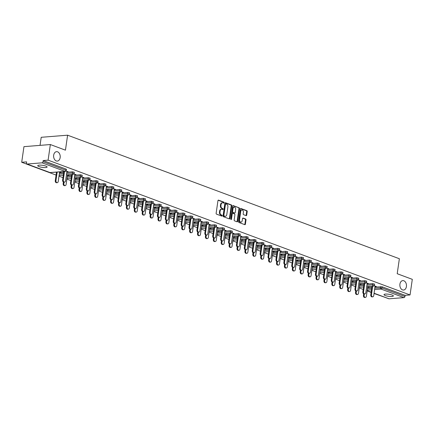 <?xml version="1.0" encoding="UTF-8"?>
<svg xmlns="http://www.w3.org/2000/svg" width="434" height="434" viewBox="0 0 434 434"><rect width="100%" height="100%" fill="white"/><g stroke="black" fill="none" stroke-linecap="round" stroke-linejoin="round"><path stroke-width="0.65" d="M60.158 157.591A4.731 3.298 -94.6 0 1 57.293 161.095A4.731 3.298 -94.6 0 1 53.675 155.177A4.731 3.298 -94.6 0 1 56.539 151.667A4.731 3.298 -94.6 0 1 60.158 157.591M406.408 286.527A4.731 3.298 -94.6 0 1 403.539 290.037A4.731 3.298 -94.6 0 1 399.926 284.113A4.731 3.298 -94.6 0 1 402.79 280.608A4.731 3.298 -94.6 0 1 406.408 286.527M224.112 202.732A0.51 0.353 85.4 0 0 223.835 202.114L218.552 200.145A0.727 0.505 85.4 0 0 217.955 200.66L216.137 213.262A0.727 0.505 85.4 0 0 216.539 214.146L221.817 216.11A0.51 0.353 85.4 0 0 221.958 215.134L221.275 214.879A2.322 1.617 85.4 0 1 220.011 212.047L220.157 210.995A2.322 1.617 85.4 0 1 221.568 209.275A2.322 1.617 85.4 0 1 222.072 209.345L222.756 209.6A0.51 0.353 85.4 0 0 222.897 208.624L222.213 208.369A2.322 1.617 85.4 0 1 220.944 205.537L221.096 204.485A2.322 1.617 85.4 0 1 222.506 202.765A2.322 1.617 85.4 0 1 223.011 202.835L223.694 203.09A0.51 0.353 85.4 0 0 224.112 202.732M223.494 203.014A0.51 0.353 85.4 0 0 223.309 202.152L218.156 200.237M221.617 216.034A0.51 0.353 85.4 0 0 221.432 215.172L220.749 214.917L221.275 214.879M222.555 209.524A0.51 0.353 85.4 0 0 222.371 208.662L221.687 208.407L222.213 208.369M392.059 295.022A4.731 1.047 -171.8 0 0 387.003 294.073A4.731 1.047 -171.8 0 0 383.998 294.615A4.731 1.047 -171.8 0 0 385.3 295.559A4.731 1.047 -171.8 0 0 390.356 296.509A4.731 1.047 -171.8 0 0 393.361 295.966A4.731 1.047 -171.8 0 0 392.059 295.022M45.814 166.081A4.731 1.047 -171.8 0 0 40.753 165.132A4.731 1.047 -171.8 0 0 37.753 165.674A4.731 1.047 -171.8 0 0 39.055 166.618A4.731 1.047 -171.8 0 0 44.111 167.567A4.731 1.047 -171.8 0 0 47.111 167.025A4.731 1.047 -171.8 0 0 45.814 166.081M246.105 215.606A0.727 0.505 85.4 0 0 246.707 215.09L247.212 211.553A0.727 0.505 85.4 0 0 246.816 210.669L240.951 208.488A0.727 0.505 85.4 0 0 240.355 208.998L238.537 221.6A0.727 0.505 85.4 0 0 238.933 222.485L244.803 224.671A0.727 0.505 85.4 0 0 245.4 224.156L246.013 219.886A0.727 0.505 85.4 0 0 245.617 219.002L243.105 218.063A0.727 0.505 85.4 0 0 242.508 218.579L242.205 220.7A1.942 1.351 85.4 0 1 241.027 222.137A1.942 1.351 85.4 0 1 239.546 219.707L240.74 211.412A1.942 1.351 85.4 0 1 241.917 209.975A1.942 1.351 85.4 0 1 243.398 212.405L243.197 213.783A0.727 0.505 85.4 0 0 243.593 214.673L246.105 215.606M27.109 164.025L50.056 172.569L64.997 171.376L42.055 162.831L27.109 164.025A1.107 0.754 -69.6 0 1 26.875 163.992A1.107 0.754 -69.6 0 1 26.474 163.016L26.637 161.877L21.7 162.267L23.951 146.654L50.349 144.544L65.447 150.164L67.601 135.191L399.367 258.735L397.208 273.713L412.3 279.333L410.049 294.952L48.098 160.162L43.161 160.558L42.999 161.698L65.946 170.242L66.109 169.103L43.161 160.558M50.349 144.544L48.098 160.162M231.751 205.797A0.727 0.505 85.4 0 0 231.355 204.913L225.49 202.727A0.727 0.505 85.4 0 0 224.893 203.242L223.076 215.844A0.727 0.505 85.4 0 0 223.472 216.729L229.336 218.91A0.727 0.505 85.4 0 0 229.939 218.4L231.751 205.797L231.224 205.841A0.727 0.505 85.4 0 0 230.828 204.957L225.089 202.819M233.221 205.607L239.085 207.794A0.727 0.505 85.4 0 1 239.481 208.678L237.669 221.275A0.727 0.505 85.4 0 1 237.067 221.79L234.561 220.857A0.727 0.505 85.4 0 1 234.165 219.973L234.897 214.863A0.727 0.505 85.4 0 0 234.501 213.978L232.836 213.354A0.727 0.505 85.4 0 0 232.239 213.87L231.474 219.192A0.51 0.353 85.4 0 1 230.774 218.931L232.624 206.123A0.727 0.505 85.4 0 1 233.221 205.607L232.906 205.629M67.601 135.191L41.203 137.296L40.042 145.368M42.055 162.831A1.107 0.754 -69.6 0 0 42.999 161.698M410.049 294.952L405.112 295.342L404.949 296.482A1.107 0.754 110.4 0 1 404 297.615L389.059 298.809A1.107 0.754 110.4 0 1 388.826 298.776L374.07 293.281M384.106 297.019L374.043 293.476M371.119 292.391L367.159 290.916M363.215 289.445L359.254 287.97M355.316 286.505L351.356 285.029M347.412 283.565L343.451 282.089M339.513 280.619L335.553 279.143M331.609 277.679L327.648 276.203M323.71 274.733L319.749 273.263M315.806 271.793L311.845 270.317M307.907 268.852L303.946 267.377M300.002 265.906L296.042 264.431M292.104 262.966L288.143 261.49M284.199 260.026L280.239 258.55M276.301 257.08L272.34 255.604M268.396 254.14L264.436 252.664M260.498 251.194L256.537 249.718M252.599 248.253L248.633 246.778M244.695 245.313L240.734 243.837M236.796 242.367L232.83 240.892M228.892 239.427L224.931 237.951M220.993 236.481L217.027 235.006M213.089 233.541L209.128 232.065M205.19 230.6L201.224 229.125M197.286 227.655L193.325 226.179M189.387 224.714L185.421 223.239M181.483 221.774L177.522 220.298M173.584 218.828L169.618 217.353M165.679 215.888L161.719 214.412M157.781 212.942L153.815 211.466M149.876 210.002L145.916 208.526M141.978 207.061L138.012 205.586M134.073 204.116L130.113 202.64M126.175 201.175L122.209 199.7M118.27 198.229L114.31 196.754M110.372 195.289L106.406 193.814M102.467 192.349L98.507 190.873M94.569 189.403L90.603 187.927M86.664 186.463L82.704 184.987M78.766 183.522L74.8 182.047M70.861 180.577L66.901 179.101M62.963 177.636L58.997 176.161M56.073 175.07L21.7 162.267M59.566 172.227L60.163 172.45L60.207 172.157M60.163 172.45L60.847 172.396L59.61 171.935M66.907 171.62L67.552 171.859L67.596 171.566M67.552 171.859L68.241 171.804L66.028 170.98M372.714 283.635L374.569 284.08L374.406 285.219L372.551 284.78L372.714 283.635L367.072 284.086M359.732 284.671L363.952 284.335M367.631 287.617L371.857 287.281M374.971 287.031L382.17 286.798L382.001 287.937L404.949 296.482M405.112 295.342L382.17 286.798M66.109 169.103L66.413 169.325L66.25 170.464L65.946 170.242A1.107 0.754 -69.6 0 1 64.997 171.376A1.107 0.77 85.4 0 0 65.241 171.408A1.107 1.107 0 0 0 66.25 170.464M359.824 284.042L361.104 284.21L359.862 283.744M367.164 283.435L368.499 283.619L366.285 282.794M356.911 277.749L358.766 278.194L358.603 279.333L356.748 278.894L356.911 277.749L351.269 278.205M343.929 278.791L348.149 278.449M344.021 278.156L345.301 278.324L344.059 277.863M351.361 277.548L352.696 277.733L350.482 276.908M341.108 271.868L342.963 272.308L342.8 273.447L340.945 273.008L341.108 271.868L335.466 272.319M328.126 272.905L332.346 272.568M328.218 272.27L329.498 272.438L328.256 271.977M335.558 271.662L336.892 271.847L334.679 271.028M325.305 265.982L327.16 266.422L326.997 267.566L325.142 267.122L325.305 265.982L319.663 266.433M312.323 267.018L316.543 266.682M312.415 266.384L313.695 266.552L312.453 266.091M319.755 265.776L321.089 265.966L318.876 265.141M309.502 260.096L311.357 260.536L311.194 261.68L309.339 261.235L309.502 260.096L303.86 260.546M296.52 261.132L300.74 260.796M296.612 260.503L297.892 260.671L296.65 260.205M303.952 259.89L305.286 260.08L303.073 259.255M293.699 254.21L295.554 254.655L295.391 255.794L293.536 255.355L293.699 254.21L288.057 254.66M280.717 255.246L284.937 254.91M280.809 254.617L282.089 254.785L280.847 254.324M288.149 254.009L289.483 254.194L287.27 253.369M277.896 248.329L279.751 248.769L279.588 249.908L277.733 249.469L277.896 248.329L272.254 248.78M264.914 249.366L269.134 249.029M265.006 248.731L266.286 248.899L265.044 248.438M272.346 248.123L273.68 248.308L271.467 247.483M262.093 242.443L263.948 242.883L263.785 244.022L261.93 243.582L262.093 242.443L256.451 242.894M249.111 243.479L253.331 243.143M249.203 242.845L250.483 243.013L249.241 242.552M256.543 242.237L257.877 242.422L255.664 241.602M246.29 236.557L248.145 236.997L247.982 238.141L246.127 237.696L246.29 236.557L240.648 237.007M233.308 237.593L237.528 237.257M233.4 236.964L234.68 237.127L233.438 236.666M240.74 236.351L242.074 236.541L239.861 235.716M230.487 230.671L232.342 231.116L232.179 232.255L230.324 231.816L230.487 230.671L224.845 231.121M217.505 231.707L221.725 231.371M217.597 231.078L218.877 231.246L217.635 230.779M224.937 230.47L226.271 230.655L224.058 229.83M214.684 224.79L216.544 225.23L216.376 226.369L214.521 225.93L214.684 224.79L209.042 225.241M201.702 225.826L205.922 225.485M201.794 225.192L203.074 225.36L201.832 224.899M209.134 224.584L210.468 224.769L208.255 223.944M198.881 218.904L200.741 219.344L200.573 220.483L198.718 220.043L198.881 218.904L193.238 219.354M185.898 219.94L190.119 219.604M185.991 219.306L187.271 219.474L186.029 219.013M193.331 218.698L194.665 218.882L192.452 218.063M183.077 213.018L184.938 213.457L184.77 214.602L182.915 214.157L183.077 213.018L177.435 213.468M170.095 214.054L174.316 213.718M170.188 213.419L171.468 213.588L170.226 213.127M177.528 212.812L178.862 213.002L176.649 212.177M167.274 207.132L169.135 207.577L168.967 208.716L167.112 208.277L167.274 207.132L161.632 207.582M154.292 208.168L158.513 207.832M154.385 207.539L155.665 207.707L154.423 207.24M161.725 206.931L163.059 207.116L160.846 206.291M151.471 201.246L153.332 201.691L153.164 202.83L151.309 202.39L151.471 201.246L145.829 201.702M138.489 202.282L142.71 201.946M138.582 201.653L139.862 201.821L138.62 201.36M145.922 201.045L147.256 201.23L145.043 200.405M135.668 195.365L137.529 195.805L137.361 196.944L135.506 196.504L135.668 195.365L130.026 195.815M122.686 196.401L126.907 196.065M122.779 195.767L124.059 195.935L122.817 195.474M130.119 195.159L131.453 195.343L129.24 194.524M119.865 189.479L121.726 189.918L121.558 191.063L119.703 190.618L119.865 189.479L114.223 189.929M106.883 190.515L111.104 190.179M106.976 189.88L108.256 190.049L107.014 189.587M114.316 189.273L115.65 189.463L113.437 188.638M104.062 183.593L105.923 184.032L105.755 185.177L103.9 184.732L104.062 183.593L98.42 184.043M91.08 184.629L95.301 184.293M91.173 184L92.453 184.168L91.216 183.701M98.513 183.387L99.847 183.577L97.634 182.752M88.259 177.707L90.12 178.152L89.952 179.291L88.097 178.851L88.259 177.707L82.617 178.157M75.277 178.743L79.498 178.407M75.37 178.114L76.65 178.282L75.413 177.821M82.71 177.506L84.044 177.69L81.831 176.866M72.456 171.826L74.317 172.265L74.149 173.405L72.294 172.965L72.456 171.826L66.814 172.276M59.474 172.862L63.695 172.52M74.811 174.56L76.14 174.75L73.932 173.925M67.465 175.168L68.751 175.336L67.509 174.875M80.361 174.766L82.216 175.206L82.053 176.35L80.198 175.906L80.361 174.766L74.713 175.217M67.373 175.803L71.599 175.466M90.614 180.446L91.943 180.631L89.735 179.812M83.268 181.054L84.554 181.222L83.312 180.761M96.164 180.653L98.019 181.092L97.856 182.231L96.001 181.792L96.164 180.653L90.516 181.103M83.176 181.689L87.402 181.352M106.417 186.332L107.746 186.517L105.538 185.692M99.071 186.94L100.357 187.108L99.115 186.647M111.967 186.539L113.822 186.978L113.659 188.117L111.804 187.678L111.967 186.539L106.319 186.989M98.979 187.575L103.205 187.233M122.22 192.219L123.549 192.403L121.341 191.578M114.874 192.826L116.16 192.994L114.918 192.528M127.77 192.419L129.625 192.864L129.462 194.003L127.601 193.564L127.77 192.419L122.122 192.87M114.782 193.456L119.008 193.119M138.023 198.099L139.352 198.289L137.144 197.465M130.677 198.712L131.963 198.875L130.721 198.414M143.573 198.305L145.428 198.745L145.265 199.89L143.404 199.445L143.573 198.305L137.925 198.756M130.585 199.342L134.811 199.005M153.826 203.985L155.155 204.17L152.947 203.351M146.48 204.593L147.766 204.761L146.524 204.3M159.376 204.192L161.231 204.631L161.068 205.77L159.207 205.331L159.376 204.192L153.728 204.642M146.388 205.228L150.614 204.891M169.629 209.872L170.958 210.056L168.75 209.231M162.283 210.479L163.569 210.647L162.327 210.186M175.179 210.078L177.034 210.517L176.871 211.656L175.011 211.217L175.179 210.078L169.531 210.528M162.191 211.114L166.417 210.778M185.432 215.758L186.761 215.942L184.553 215.118M178.086 216.365L179.372 216.533L178.13 216.072M190.982 215.958L192.837 216.403L192.674 217.542L190.814 217.103L190.982 215.958L185.334 216.409M177.994 216.995L182.22 216.658M201.235 221.638L202.564 221.828L200.356 221.004M193.889 222.251L195.175 222.42L193.933 221.953M206.785 221.845L208.64 222.284L208.477 223.429L206.617 222.984L206.785 221.845L201.137 222.295M193.797 222.881L198.023 222.544M217.038 227.524L218.367 227.714L216.159 226.89M209.693 228.132L210.978 228.3L209.736 227.839M222.588 227.731L224.443 228.17L224.28 229.315L222.42 228.87L222.588 227.731L216.94 228.181M209.6 228.767L213.826 228.43M232.841 233.411L234.17 233.595L231.962 232.776M225.496 234.018L226.781 234.186L225.539 233.725M238.391 233.617L240.246 234.056L240.083 235.195L238.223 234.756L238.391 233.617L232.743 234.067M225.403 234.653L229.629 234.317M248.644 239.297L249.973 239.481L247.765 238.657M241.299 239.904L242.584 240.073L241.342 239.611M254.194 239.497L256.049 239.942L255.886 241.082L254.026 240.642L254.194 239.497L248.546 239.953M241.206 240.539L245.432 240.197M264.447 245.183L265.776 245.367L263.568 244.543M257.102 245.79L258.387 245.959L257.145 245.492M269.997 245.384L271.852 245.828L271.689 246.968L269.829 246.528L269.997 245.384L264.349 245.834M257.009 246.42L261.235 246.083M280.25 251.064L281.579 251.253L279.371 250.429M272.905 251.671L274.19 251.839L272.948 251.378M285.8 251.27L287.655 251.709L287.492 252.854L285.632 252.409L285.8 251.27L280.152 251.72M272.812 252.306L277.038 251.97M296.053 256.95L297.382 257.134L295.174 256.315M288.708 257.557L289.993 257.725L288.751 257.264M301.603 257.156L303.458 257.595L303.295 258.735L301.435 258.295L301.603 257.156L295.955 257.606M288.615 258.192L292.841 257.856M311.856 262.836L313.185 263.02L310.977 262.196M304.511 263.443L305.796 263.612L304.554 263.15M317.406 263.042L319.261 263.481L319.099 264.621L317.238 264.181L317.406 263.042L311.758 263.492M304.418 264.078L308.645 263.736M327.659 268.722L328.988 268.906L326.78 268.082M320.314 269.33L321.599 269.498L320.357 269.031M333.209 268.923L335.064 269.368L334.902 270.507L333.041 270.067L333.209 268.923L327.561 269.373M320.221 269.959L324.448 269.623M343.462 274.603L344.791 274.793L342.583 273.968M336.117 275.216L337.402 275.378L336.16 274.917M349.012 274.809L350.867 275.248L350.705 276.393L348.844 275.948L349.012 274.809L343.365 275.259M336.024 275.845L340.251 275.509M359.26 280.489L360.594 280.673L358.386 279.854M351.92 281.096L353.205 281.265L351.963 280.803M364.815 280.695L366.67 281.134L366.508 282.274L364.647 281.834L364.815 280.695L359.168 281.145M351.828 281.731L356.054 281.395M375.063 286.375L376.397 286.559L374.189 285.735M367.723 286.983L369.009 287.151L367.766 286.69M68.062 175.39L68.105 175.097M75.456 174.804L75.5 174.506M75.966 178.336L76.01 178.043M83.355 177.745L83.399 177.452M83.865 181.276L83.908 180.983M91.259 180.685L91.303 180.392M91.769 184.222L91.813 183.924M99.158 183.631L99.202 183.338M99.668 187.162L99.712 186.87M107.062 186.571L107.106 186.278M107.572 190.103L107.616 189.81M114.961 189.517L115.005 189.219M115.471 193.049L115.515 192.75M122.865 192.457L122.909 192.164M123.375 195.989L123.419 195.696M130.764 195.398L130.808 195.105M131.274 198.935L131.318 198.636M138.668 198.343L138.712 198.045M139.178 201.875L139.222 201.582M146.567 201.284L146.611 200.991M147.077 204.815L147.121 204.522M154.471 204.23L154.515 203.931M154.981 207.761L155.025 207.463M162.37 207.17L162.414 206.877M162.88 210.702L162.924 210.409M170.274 210.11L170.318 209.817M170.784 213.642L170.828 213.349M178.173 213.056L178.217 212.758M178.683 216.588L178.727 216.295M186.077 215.996L186.121 215.703M186.587 219.528L186.631 219.235M193.976 218.937L194.02 218.644M194.486 222.474L194.53 222.175M201.881 221.882L201.924 221.59M202.39 225.414L202.434 225.121M209.779 224.823L209.823 224.53M210.289 228.355L210.333 228.062M217.684 227.769L217.727 227.47M218.194 231.3L218.237 231.002M225.582 230.709L225.626 230.416M226.092 234.241L226.136 233.948M233.487 233.649L233.53 233.356M233.997 237.186L234.04 236.888M241.385 236.595L241.429 236.297M241.895 240.127L241.939 239.834M249.29 239.535L249.333 239.242M249.8 243.067L249.843 242.774M257.188 242.481L257.232 242.183M257.698 246.013L257.742 245.715M265.093 245.422L265.136 245.129M265.603 248.953L265.646 248.66M272.991 248.362L273.035 248.069M273.501 251.894L273.545 251.601M280.896 251.308L280.939 251.009M281.406 254.839L281.449 254.546M288.794 254.248L288.838 253.955M289.304 257.78L289.348 257.487M296.699 257.188L296.742 256.895M297.209 260.726L297.252 260.427M304.597 260.134L304.641 259.841M305.107 263.666L305.151 263.373M312.502 263.075L312.545 262.782M313.012 266.606L313.055 266.313M320.401 266.02L320.444 265.722M320.91 269.552L320.954 269.254M328.305 268.961L328.348 268.668M328.815 272.492L328.853 272.199M336.204 271.901L336.247 271.608M336.713 275.438L336.757 275.14M344.108 274.847L344.151 274.548M344.618 278.378L344.656 278.086M352.007 277.787L352.05 277.494M352.516 281.319L352.56 281.026M359.911 280.733L359.954 280.435M360.421 284.265L360.459 283.966M367.81 283.673L367.853 283.38M368.32 287.205L368.363 286.912M375.714 286.614L375.757 286.321M222.506 202.765L221.975 202.808A2.322 1.617 85.4 0 0 220.57 204.528L221.096 204.485M221.687 208.407A2.322 1.617 85.4 0 1 220.418 205.575L220.57 204.528M221.568 209.275L221.036 209.318A2.322 1.617 85.4 0 0 219.631 211.038L220.157 210.995M220.749 214.917A2.322 1.617 85.4 0 1 219.479 212.085L219.631 211.038M229.212 218.866A0.727 0.505 85.4 0 0 229.407 218.438L231.224 205.841M225.897 203.909A0.51 0.353 85.4 0 0 225.474 204.273L223.884 215.329A0.51 0.353 85.4 0 0 224.161 215.953L224.883 216.219A2.322 1.617 85.4 0 0 225.387 216.295A2.322 1.617 85.4 0 0 226.792 214.57L227.883 207.013A2.322 1.617 85.4 0 0 226.619 204.181L225.897 203.909M225.365 203.953A0.51 0.353 85.4 0 0 224.948 204.316L225.474 204.273M225.387 216.295L224.861 216.333A2.322 1.617 85.4 0 1 224.351 216.262L223.629 215.991A0.51 0.353 85.4 0 1 223.353 215.373L224.948 204.316M232.819 205.694L239.085 207.794M236.942 221.741A0.727 0.505 85.4 0 0 237.138 221.318L238.955 208.716A0.727 0.505 85.4 0 0 238.559 207.832M232.309 213.398A0.727 0.505 85.4 0 0 231.713 213.913L230.942 219.235L231.474 219.192M235.662 209.557A1.942 1.351 85.4 0 0 234.181 207.132A1.942 1.351 85.4 0 0 233.004 208.57L232.581 211.488A0.727 0.505 85.4 0 0 232.977 212.378L234.642 212.996A0.727 0.505 85.4 0 0 235.244 212.481L235.662 209.557M234.181 207.132L233.649 207.17A1.942 1.351 85.4 0 0 232.478 208.608L233.004 208.57M234.425 213.013A0.727 0.505 85.4 0 1 234.116 213.04L232.45 212.416A0.727 0.505 85.4 0 1 232.054 211.532L232.478 208.608M241.917 209.975L241.385 210.018A1.942 1.351 85.4 0 0 240.214 211.456L240.74 211.412M241.027 222.137L240.501 222.175A1.942 1.351 85.4 0 1 239.015 219.75L240.214 211.456M244.673 224.622A0.727 0.505 85.4 0 0 244.868 224.199L245.487 219.929A0.727 0.505 85.4 0 0 245.091 219.04L242.709 218.156M245.975 215.557A0.727 0.505 85.4 0 0 246.176 215.134L246.686 211.597A0.727 0.505 85.4 0 0 246.29 210.712L240.55 208.575M57.228 182.676L56.545 182.73A1.66 1.161 -94.6 0 1 55.27 180.647L55.959 180.593A1.66 1.161 85.4 0 0 57.228 182.676A1.66 1.161 85.4 0 0 58.237 181.445L59.615 171.859M57.19 172.054L55.959 180.593M56.501 172.108L55.27 180.647M64.568 182.09L63.885 182.144A1.66 1.161 -94.6 0 1 62.61 180.061L63.299 180.007A1.66 1.161 85.4 0 0 64.568 182.09A1.66 1.161 85.4 0 0 65.577 180.859L66.95 171.327M62.61 180.061L63.841 171.522M63.299 180.007L64.53 171.468M65.133 185.616L64.444 185.671A1.66 1.161 -94.6 0 1 63.174 183.593L63.858 183.533A1.66 1.161 85.4 0 0 65.133 185.616A1.66 1.161 85.4 0 0 66.136 184.385L67.52 174.799M64.064 182.128L63.858 183.533M63.397 182.036L63.174 183.593M73.031 188.562L72.348 188.616A1.66 1.161 -94.6 0 1 71.073 186.533L71.762 186.479A1.66 1.161 85.4 0 0 73.031 188.562A1.66 1.161 85.4 0 0 74.04 187.325L75.418 177.745M71.963 185.074L71.762 186.479M71.301 184.976L71.073 186.533M80.936 191.502L80.247 191.557A1.66 1.161 -94.6 0 1 78.977 189.474L79.661 189.419A1.66 1.161 85.4 0 0 80.936 191.502A1.66 1.161 85.4 0 0 81.939 190.271L83.323 180.685M79.867 188.014L79.661 189.419M79.2 187.922L78.977 189.474M88.834 194.443L88.151 194.497A1.66 1.161 -94.6 0 1 86.876 192.419L87.565 192.365A1.66 1.161 85.4 0 0 88.834 194.443A1.66 1.161 85.4 0 0 89.843 193.211L91.221 183.631M87.766 190.955L87.565 192.365M87.104 190.862L86.876 192.419M96.739 197.389L96.05 197.443A1.66 1.161 -94.6 0 1 94.78 195.36L95.464 195.305A1.66 1.161 85.4 0 0 96.739 197.389A1.66 1.161 85.4 0 0 97.742 196.152L99.126 186.571M95.67 193.9L95.464 195.305M95.003 193.808L94.78 195.36M72.473 185.03L71.784 185.085A1.66 1.161 -94.6 0 1 70.514 183.007L71.198 182.947A1.66 1.161 85.4 0 0 72.473 185.03A1.66 1.161 85.4 0 0 73.476 183.799L74.854 174.267M70.514 183.007L71.746 174.463M71.198 182.947L72.429 174.408M80.371 187.976L79.688 188.031A1.66 1.161 -94.6 0 1 78.413 185.947L79.102 185.893A1.66 1.161 85.4 0 0 80.371 187.976A1.66 1.161 85.4 0 0 81.38 186.739L82.753 177.208M78.413 185.947L79.644 177.408M79.102 185.893L80.333 177.354M88.276 190.917L87.587 190.971A1.66 1.161 -94.6 0 1 86.317 188.888L87.001 188.833A1.66 1.161 85.4 0 0 88.276 190.917A1.66 1.161 85.4 0 0 89.279 189.685L90.652 180.153M86.317 188.888L87.543 180.349M87.001 188.833L88.232 180.294M96.174 193.857L95.491 193.911A1.66 1.161 -94.6 0 1 94.216 191.833L94.905 191.779A1.66 1.161 85.4 0 0 96.174 193.857A1.66 1.161 85.4 0 0 97.183 192.625L98.556 183.094M94.216 191.833L95.447 183.289M94.905 191.779L96.136 183.235M104.079 196.803L103.39 196.857A1.66 1.161 -94.6 0 1 102.12 194.774L102.804 194.72A1.66 1.161 85.4 0 0 104.079 196.803A1.66 1.161 85.4 0 0 105.082 195.566L106.455 186.04M102.12 194.774L103.346 186.235M102.804 194.72L104.035 186.181M104.637 200.329L103.954 200.383A1.66 1.161 -94.6 0 1 102.679 198.3L103.368 198.246A1.66 1.161 85.4 0 0 104.637 200.329A1.66 1.161 85.4 0 0 105.646 199.097L107.024 189.512M103.569 196.841L103.368 198.246M102.907 196.748L102.679 198.3M111.977 199.743L111.294 199.797A1.66 1.161 -94.6 0 1 110.019 197.72L110.708 197.66A1.66 1.161 85.4 0 0 111.977 199.743A1.66 1.161 85.4 0 0 112.986 198.512L114.359 188.98M110.019 197.72L111.25 189.175M110.708 197.66L111.939 189.121M112.542 203.269L111.853 203.329A1.66 1.161 -94.6 0 1 110.583 201.246L111.267 201.192A1.66 1.161 85.4 0 0 112.542 203.269A1.66 1.161 85.4 0 0 113.545 202.038L114.929 192.457M111.473 199.786L111.267 201.192M110.806 199.689L110.583 201.246M119.882 202.683L119.193 202.743A1.66 1.161 -94.6 0 1 117.923 200.66L118.607 200.606A1.66 1.161 85.4 0 0 119.882 202.683A1.66 1.161 85.4 0 0 120.885 201.452L122.258 191.92M117.923 200.66L119.149 192.121M118.607 200.606L119.838 192.067M120.44 206.215L119.757 206.269A1.66 1.161 -94.6 0 1 118.482 204.186L119.171 204.132A1.66 1.161 85.4 0 0 120.44 206.215A1.66 1.161 85.4 0 0 121.449 204.984L122.827 195.398M119.372 202.727L119.171 204.132M118.71 202.635L118.482 204.186M127.78 205.629L127.097 205.683A1.66 1.161 -94.6 0 1 125.822 203.6L126.511 203.546A1.66 1.161 85.4 0 0 127.78 205.629A1.66 1.161 85.4 0 0 128.79 204.398L130.162 194.866M125.822 203.6L127.053 195.061M126.511 203.546L127.737 195.007M128.345 209.155L127.656 209.21A1.66 1.161 -94.6 0 1 126.386 207.132L127.07 207.078A1.66 1.161 85.4 0 0 128.345 209.155A1.66 1.161 85.4 0 0 129.348 207.924L130.732 198.343M127.276 205.667L127.07 207.078M126.609 205.575L126.386 207.132M135.685 208.57L134.996 208.624A1.66 1.161 -94.6 0 1 133.726 206.546L134.41 206.492A1.66 1.161 85.4 0 0 135.685 208.57A1.66 1.161 85.4 0 0 136.688 207.338L138.061 197.806M133.726 206.546L134.952 198.002M134.41 206.492L135.641 197.947M136.243 212.101L135.56 212.155A1.66 1.161 -94.6 0 1 134.285 210.072L134.974 210.018A1.66 1.161 85.4 0 0 136.243 212.101A1.66 1.161 85.4 0 0 137.252 210.864L138.63 201.284M135.175 208.613L134.974 210.018M134.513 208.515L134.285 210.072M143.583 211.515L142.9 211.57A1.66 1.161 -94.6 0 1 141.625 209.486L142.314 209.432A1.66 1.161 85.4 0 0 143.583 211.515A1.66 1.161 85.4 0 0 144.593 210.278L145.965 200.747M141.625 209.486L142.857 200.947M142.314 209.432L143.54 200.893M144.148 215.042L143.459 215.096A1.66 1.161 -94.6 0 1 142.189 213.013L142.873 212.958A1.66 1.161 85.4 0 0 144.148 215.042A1.66 1.161 85.4 0 0 145.151 213.81L146.535 204.224M143.079 211.553L142.873 212.958M142.412 211.461L142.189 213.013M151.488 214.456L150.799 214.51A1.66 1.161 -94.6 0 1 149.529 212.427L150.213 212.372A1.66 1.161 85.4 0 0 151.488 214.456A1.66 1.161 85.4 0 0 152.491 213.224L153.864 203.692M149.529 212.427L150.755 203.888M150.213 212.372L151.444 203.834M152.046 217.982L151.363 218.042A1.66 1.161 -94.6 0 1 150.088 215.958L150.777 215.904A1.66 1.161 85.4 0 0 152.046 217.982A1.66 1.161 85.4 0 0 153.056 216.75L154.433 207.17M150.978 214.499L150.777 215.904M150.316 214.401L150.088 215.958M159.387 217.396L158.703 217.456A1.66 1.161 -94.6 0 1 157.428 215.373L158.117 215.318A1.66 1.161 85.4 0 0 159.387 217.396A1.66 1.161 85.4 0 0 160.396 216.165L161.768 206.633M157.428 215.373L158.66 206.834M158.117 215.318L159.343 206.774M159.951 220.928L159.262 220.982A1.66 1.161 -94.6 0 1 157.992 218.899L158.676 218.844A1.66 1.161 85.4 0 0 159.951 220.928A1.66 1.161 85.4 0 0 160.954 219.696L162.338 210.11M158.882 217.439L158.676 218.844M158.215 217.347L157.992 218.899M167.291 220.342L166.602 220.396A1.66 1.161 -94.6 0 1 165.332 218.313L166.016 218.259A1.66 1.161 85.4 0 0 167.291 220.342A1.66 1.161 85.4 0 0 168.294 219.11L169.667 209.579M165.332 218.313L166.558 209.774M166.016 218.259L167.247 209.72M167.849 223.868L167.166 223.922A1.66 1.161 -94.6 0 1 165.891 221.845L166.58 221.785A1.66 1.161 85.4 0 0 167.849 223.868A1.66 1.161 85.4 0 0 168.859 222.637L170.237 213.051M166.781 220.38L166.58 221.785M166.113 220.288L165.891 221.845M175.19 223.282L174.506 223.336A1.66 1.161 -94.6 0 1 173.231 221.259L173.92 221.204A1.66 1.161 85.4 0 0 175.19 223.282A1.66 1.161 85.4 0 0 176.199 222.051L177.571 212.519M173.231 221.259L174.463 212.714M173.92 221.204L175.146 212.66M175.754 226.814L175.065 226.868A1.66 1.161 -94.6 0 1 173.795 224.785L174.479 224.731A1.66 1.161 85.4 0 0 175.754 226.814A1.66 1.161 85.4 0 0 176.757 225.577L178.141 215.996M174.685 223.326L174.479 224.731M174.018 223.228L173.795 224.785M183.094 226.228L182.405 226.282A1.66 1.161 -94.6 0 1 181.135 224.199L181.819 224.145A1.66 1.161 85.4 0 0 183.094 226.228A1.66 1.161 85.4 0 0 184.097 224.991L185.47 215.459M181.135 224.199L182.361 215.66M181.819 224.145L183.05 215.606M183.653 229.754L182.969 229.808A1.66 1.161 -94.6 0 1 181.694 227.725L182.383 227.671A1.66 1.161 85.4 0 0 183.653 229.754A1.66 1.161 85.4 0 0 184.662 228.523L186.04 218.937M182.584 226.266L182.383 227.671M181.917 226.174L181.694 227.725M190.993 229.168L190.309 229.223A1.66 1.161 -94.6 0 1 189.034 227.139L189.723 227.085A1.66 1.161 85.4 0 0 190.993 229.168A1.66 1.161 85.4 0 0 192.002 227.937L193.374 218.405M189.034 227.139L190.266 218.6M189.723 227.085L190.949 218.546M191.557 232.695L190.868 232.749A1.66 1.161 -94.6 0 1 189.598 230.671L190.282 230.617A1.66 1.161 85.4 0 0 191.557 232.695A1.66 1.161 85.4 0 0 192.56 231.463L193.944 221.882M190.488 229.206L190.282 230.617M189.821 229.114L189.598 230.671M198.897 232.109L198.208 232.163A1.66 1.161 -94.6 0 1 196.938 230.085L197.622 230.031A1.66 1.161 85.4 0 0 198.897 232.109A1.66 1.161 85.4 0 0 199.9 230.877L201.273 221.345M196.938 230.085L198.164 221.541M197.622 230.031L198.853 221.486M199.456 235.64L198.772 235.695A1.66 1.161 -94.6 0 1 197.497 233.611L198.186 233.557A1.66 1.161 85.4 0 0 199.456 235.64A1.66 1.161 85.4 0 0 200.465 234.403L201.843 224.823M198.387 232.152L198.186 233.557M197.72 232.06L197.497 233.611M206.796 235.054L206.112 235.109A1.66 1.161 -94.6 0 1 204.837 233.025L205.526 232.971A1.66 1.161 85.4 0 0 206.796 235.054A1.66 1.161 85.4 0 0 207.805 233.823L209.177 224.291M204.837 233.025L206.069 224.487M205.526 232.971L206.752 224.432M207.36 238.581L206.671 238.635A1.66 1.161 -94.6 0 1 205.401 236.557L206.085 236.497A1.66 1.161 85.4 0 0 207.36 238.581A1.66 1.161 85.4 0 0 208.363 237.349L209.747 227.763M206.291 235.092L206.085 236.497M205.624 235L205.401 236.557M214.7 237.995L214.011 238.049A1.66 1.161 -94.6 0 1 212.741 235.971L213.425 235.912A1.66 1.161 85.4 0 0 214.7 237.995A1.66 1.161 85.4 0 0 215.703 236.763L217.076 227.232M212.741 235.971L213.967 227.427M213.425 235.912L214.656 227.373M215.259 241.521L214.575 241.581A1.66 1.161 -94.6 0 1 213.3 239.497L213.989 239.443A1.66 1.161 85.4 0 0 215.259 241.521A1.66 1.161 85.4 0 0 216.268 240.29L217.646 230.709M214.19 238.038L213.989 239.443M213.523 237.941L213.3 239.497M222.599 240.941L221.915 240.995A1.66 1.161 -94.6 0 1 220.64 238.912L221.329 238.857A1.66 1.161 85.4 0 0 222.599 240.941A1.66 1.161 85.4 0 0 223.608 239.704L224.98 230.172M220.64 238.912L221.872 230.373M221.329 238.857L222.555 230.318M223.163 244.467L222.474 244.521A1.66 1.161 -94.6 0 1 221.204 242.438L221.888 242.384A1.66 1.161 85.4 0 0 223.163 244.467A1.66 1.161 85.4 0 0 224.166 243.235L225.55 233.649M222.094 240.978L221.888 242.384M221.427 240.886L221.204 242.438M230.503 243.881L229.814 243.935A1.66 1.161 -94.6 0 1 228.544 241.852L229.228 241.798A1.66 1.161 85.4 0 0 230.503 243.881A1.66 1.161 85.4 0 0 231.506 242.649L232.879 233.118M228.544 241.852L229.77 233.313M229.228 241.798L230.459 233.259M231.062 247.407L230.378 247.461A1.66 1.161 -94.6 0 1 229.103 245.384L229.792 245.329A1.66 1.161 85.4 0 0 231.062 247.407A1.66 1.161 85.4 0 0 232.071 246.176L233.449 236.595M229.993 243.919L229.792 245.329M229.326 243.827L229.103 245.384M238.402 246.821L237.713 246.875A1.66 1.161 -94.6 0 1 236.443 244.798L237.132 244.743A1.66 1.161 85.4 0 0 238.402 246.821A1.66 1.161 85.4 0 0 239.411 245.59L240.783 236.058M236.443 244.798L237.675 236.253M237.132 244.743L238.358 236.199M238.966 250.353L238.277 250.407A1.66 1.161 -94.6 0 1 237.007 248.324L237.691 248.27A1.66 1.161 85.4 0 0 238.966 250.353A1.66 1.161 85.4 0 0 239.969 249.116L241.353 239.535M237.897 246.865L237.691 248.27M237.23 246.767L237.007 248.324M246.306 249.767L245.617 249.821A1.66 1.161 -94.6 0 1 244.347 247.738L245.031 247.684A1.66 1.161 85.4 0 0 246.306 249.767A1.66 1.161 85.4 0 0 247.309 248.53L248.682 238.998M244.347 247.738L245.573 239.199M245.031 247.684L246.262 239.145M246.865 253.293L246.181 253.347A1.66 1.161 -94.6 0 1 244.906 251.264L245.595 251.21A1.66 1.161 85.4 0 0 246.865 253.293A1.66 1.161 85.4 0 0 247.874 252.062L249.252 242.476M245.796 249.805L245.595 251.21M245.129 249.713L244.906 251.264M254.205 252.707L253.516 252.762A1.66 1.161 -94.6 0 1 252.246 250.678L252.935 250.624A1.66 1.161 85.4 0 0 254.205 252.707A1.66 1.161 85.4 0 0 255.214 251.476L256.586 241.944M252.246 250.678L253.478 242.139M252.935 250.624L254.161 242.085M254.769 256.234L254.08 256.293A1.66 1.161 -94.6 0 1 252.81 254.21L253.494 254.156A1.66 1.161 85.4 0 0 254.769 256.234A1.66 1.161 85.4 0 0 255.772 255.002L257.156 245.422M253.7 252.751L253.494 254.156M253.033 252.653L252.81 254.21M262.109 255.648L261.42 255.707A1.66 1.161 -94.6 0 1 260.15 253.624L260.834 253.57A1.66 1.161 85.4 0 0 262.109 255.648A1.66 1.161 85.4 0 0 263.113 254.416L264.485 244.884M260.15 253.624L261.377 245.085M260.834 253.57L262.065 245.026M262.668 259.179L261.984 259.234A1.66 1.161 -94.6 0 1 260.709 257.15L261.398 257.096A1.66 1.161 85.4 0 0 262.668 259.179A1.66 1.161 85.4 0 0 263.677 257.948L265.055 248.362M261.599 255.691L261.398 257.096M260.932 255.599L260.709 257.15M270.008 258.593L269.319 258.648A1.66 1.161 -94.6 0 1 268.049 256.565L268.738 256.51A1.66 1.161 85.4 0 0 270.008 258.593A1.66 1.161 85.4 0 0 271.017 257.362L272.389 247.83M268.049 256.565L269.281 248.026M268.738 256.51L269.964 247.971M270.572 262.12L269.883 262.174A1.66 1.161 -94.6 0 1 268.613 260.096L269.297 260.037A1.66 1.161 85.4 0 0 270.572 262.12A1.66 1.161 85.4 0 0 271.575 260.888L272.959 251.302M269.503 258.631L269.297 260.037M268.836 258.539L268.613 260.096M277.906 261.534L277.223 261.588A1.66 1.161 -94.6 0 1 275.953 259.51L276.637 259.456A1.66 1.161 85.4 0 0 277.906 261.534A1.66 1.161 85.4 0 0 278.916 260.302L280.288 250.771M275.953 259.51L277.18 250.966M276.637 259.456L277.869 250.912M278.471 265.065L277.787 265.12A1.66 1.161 -94.6 0 1 276.512 263.037L277.201 262.982A1.66 1.161 85.4 0 0 278.471 265.065A1.66 1.161 85.4 0 0 279.48 263.829L280.858 254.248M277.402 261.577L277.201 262.982M276.735 261.48L276.512 263.037M285.811 264.48L285.122 264.534A1.66 1.161 -94.6 0 1 283.852 262.451L284.541 262.396A1.66 1.161 85.4 0 0 285.811 264.48A1.66 1.161 85.4 0 0 286.82 263.243L288.192 253.711M283.852 262.451L285.084 253.912M284.541 262.396L285.767 253.857M286.375 268.006L285.686 268.06A1.66 1.161 -94.6 0 1 284.416 265.977L285.1 265.923A1.66 1.161 85.4 0 0 286.375 268.006A1.66 1.161 85.4 0 0 287.379 266.774L288.762 257.188M285.306 264.518L285.1 265.923M284.639 264.425L284.416 265.977M293.709 267.42L293.026 267.474A1.66 1.161 -94.6 0 1 291.756 265.391L292.44 265.337A1.66 1.161 85.4 0 0 293.709 267.42A1.66 1.161 85.4 0 0 294.719 266.188L296.091 256.657M291.756 265.391L292.983 256.852M292.44 265.337L293.672 256.798M294.274 270.946L293.59 271A1.66 1.161 -94.6 0 1 292.315 268.923L293.004 268.868A1.66 1.161 85.4 0 0 294.274 270.946A1.66 1.161 85.4 0 0 295.283 269.715L296.661 260.134M293.205 267.458L293.004 268.868M292.538 267.366L292.315 268.923M301.614 270.36L300.925 270.415A1.66 1.161 -94.6 0 1 299.655 268.337L300.344 268.283A1.66 1.161 85.4 0 0 301.614 270.36A1.66 1.161 85.4 0 0 302.623 269.129L303.995 259.597M299.655 268.337L300.887 259.792M300.344 268.283L301.57 259.738M302.178 273.892L301.489 273.946A1.66 1.161 -94.6 0 1 300.219 271.863L300.903 271.809A1.66 1.161 85.4 0 0 302.178 273.892A1.66 1.161 85.4 0 0 303.182 272.655L304.565 263.075M301.104 270.404L300.903 271.809M300.442 270.311L300.219 271.863M309.513 273.306L308.829 273.36A1.66 1.161 -94.6 0 1 307.554 271.277L308.243 271.223A1.66 1.161 85.4 0 0 309.513 273.306A1.66 1.161 85.4 0 0 310.522 272.075L311.894 262.543M307.554 271.277L308.786 262.738M308.243 271.223L309.475 262.684M310.077 276.832L309.393 276.887A1.66 1.161 -94.6 0 1 308.118 274.809L308.807 274.749A1.66 1.161 85.4 0 0 310.077 276.832A1.66 1.161 85.4 0 0 311.086 275.601L312.464 266.015M309.008 273.344L308.807 274.749M308.341 273.252L308.118 274.809M317.417 276.246L316.728 276.301A1.66 1.161 -94.6 0 1 315.458 274.223L316.147 274.163A1.66 1.161 85.4 0 0 317.417 276.246A1.66 1.161 85.4 0 0 318.426 275.015L319.798 265.483M315.458 274.223L316.69 265.679M316.147 274.163L317.373 265.624M317.981 279.778L317.292 279.832A1.66 1.161 -94.6 0 1 316.023 277.749L316.706 277.695A1.66 1.161 85.4 0 0 317.981 279.778A1.66 1.161 85.4 0 0 318.985 278.541L320.368 268.961M316.907 276.29L316.706 277.695M316.245 276.192L316.023 277.749M325.316 279.192L324.632 279.246A1.66 1.161 -94.6 0 1 323.357 277.163L324.046 277.109A1.66 1.161 85.4 0 0 325.316 279.192A1.66 1.161 85.4 0 0 326.325 277.955L327.697 268.424M323.357 277.163L324.589 268.624M324.046 277.109L325.278 268.57M325.88 282.718L325.196 282.773A1.66 1.161 -94.6 0 1 323.921 280.689L324.61 280.635A1.66 1.161 85.4 0 0 325.88 282.718A1.66 1.161 85.4 0 0 326.889 281.487L328.267 271.901M324.811 279.23L324.61 280.635M324.144 279.138L323.921 280.689M333.22 282.133L332.531 282.187A1.66 1.161 -94.6 0 1 331.261 280.104L331.95 280.049A1.66 1.161 85.4 0 0 333.22 282.133A1.66 1.161 85.4 0 0 334.229 280.901L335.601 271.369M331.261 280.104L332.493 271.565M331.95 280.049L333.176 271.51M333.784 285.659L333.095 285.713A1.66 1.161 -94.6 0 1 331.826 283.635L332.509 283.581A1.66 1.161 85.4 0 0 333.784 285.659A1.66 1.161 85.4 0 0 334.788 284.427L336.171 274.847M332.71 282.171L332.509 283.581M332.048 282.078L331.826 283.635M341.119 285.073L340.435 285.127A1.66 1.161 -94.6 0 1 339.16 283.049L339.849 282.995A1.66 1.161 85.4 0 0 341.119 285.073A1.66 1.161 85.4 0 0 342.128 283.841L343.5 274.31M339.16 283.049L340.392 274.505M339.849 282.995L341.081 274.451M341.683 288.605L340.999 288.659A1.66 1.161 -94.6 0 1 339.724 286.576L340.413 286.521A1.66 1.161 85.4 0 0 341.683 288.605A1.66 1.161 85.4 0 0 342.692 287.368L344.07 277.787M340.614 285.116L340.413 286.521M339.947 285.019L339.724 286.576M349.023 288.019L348.334 288.073A1.66 1.161 -94.6 0 1 347.064 285.99L347.748 285.935A1.66 1.161 85.4 0 0 349.023 288.019A1.66 1.161 85.4 0 0 350.032 286.782L351.404 277.25M347.064 285.99L348.296 277.451M347.748 285.935L348.979 277.397M349.587 291.545L348.898 291.599A1.66 1.161 -94.6 0 1 347.629 289.516L348.312 289.462A1.66 1.161 85.4 0 0 349.587 291.545A1.66 1.161 85.4 0 0 350.591 290.313L351.974 280.727M348.513 288.057L348.312 289.462M347.851 287.964L347.629 289.516M356.922 290.959L356.238 291.013A1.66 1.161 -94.6 0 1 354.963 288.93L355.652 288.876A1.66 1.161 85.4 0 0 356.922 290.959A1.66 1.161 85.4 0 0 357.931 289.728L359.303 280.196M354.963 288.93L356.195 280.391M355.652 288.876L356.884 280.337M357.486 294.485L356.802 294.545A1.66 1.161 -94.6 0 1 355.527 292.462L356.216 292.407A1.66 1.161 85.4 0 0 357.486 294.485A1.66 1.161 85.4 0 0 358.495 293.254L359.873 283.673M356.417 291.002L356.216 292.407M355.75 290.905L355.527 292.462M364.826 293.899L364.137 293.959A1.66 1.161 -94.6 0 1 362.867 291.876L363.551 291.822A1.66 1.161 85.4 0 0 364.826 293.899A1.66 1.161 85.4 0 0 365.835 292.668L367.207 283.136M362.867 291.876L364.099 283.337M363.551 291.822L364.782 283.277M365.39 297.431L364.701 297.485A1.66 1.161 -94.6 0 1 363.432 295.402L364.115 295.348A1.66 1.161 85.4 0 0 365.39 297.431A1.66 1.161 85.4 0 0 366.394 296.2L367.777 286.614M364.316 293.943L364.115 295.348M363.654 293.851L363.432 295.402M372.725 296.845L372.041 296.899A1.66 1.161 -94.6 0 1 370.766 294.816L371.455 294.762A1.66 1.161 85.4 0 0 372.725 296.845A1.66 1.161 85.4 0 0 373.734 295.614L375.106 286.082M370.766 294.816L371.998 286.277M371.455 294.762L372.687 286.223M223.309 202.152L223.835 202.114M221.432 215.172L221.958 215.134M222.371 208.662L222.897 208.624M26.875 163.992L49.823 172.537A1.107 0.754 -69.6 0 0 50.056 172.569A1.107 0.77 85.4 0 0 50.295 172.602L65.241 171.408M404 297.615L381.057 289.071L374.602 289.586M371.488 289.836L367.262 290.172M367.191 290.666L371.157 292.142M374.075 293.232L389.059 298.809M374.808 288.171L382.001 287.937A1.107 0.754 110.4 0 1 381.057 289.071A1.107 0.77 -94.6 0 1 380.45 287.72L380.618 286.581M59.312 174.001L63.532 173.665M66.646 173.416L72.294 172.965A1.107 0.77 -94.6 0 0 72.901 174.316A1.107 0.77 85.4 0 0 73.14 174.354A1.107 1.107 0 0 0 74.149 173.405M67.21 176.942L71.436 176.605M74.55 176.356L80.198 175.906A1.107 0.77 -94.6 0 0 80.8 177.262A1.107 0.77 85.4 0 0 81.044 177.294A1.107 1.107 0 0 0 82.053 176.35M75.115 179.888L79.335 179.551M82.449 179.302L88.097 178.851A1.107 0.77 -94.6 0 0 88.704 180.202A1.107 0.77 85.4 0 0 88.943 180.235A1.107 1.107 0 0 0 89.952 179.291M83.013 182.828L87.239 182.492M90.353 182.242L96.001 181.792A1.107 0.77 -94.6 0 0 96.603 183.143A1.107 0.77 85.4 0 0 96.847 183.181A1.107 1.107 0 0 0 97.856 182.231M90.918 185.768L95.138 185.432M98.252 185.188L103.9 184.732A1.107 0.77 -94.6 0 0 104.507 186.088A1.107 0.77 85.4 0 0 104.746 186.121A1.107 1.107 0 0 0 105.755 185.177M98.816 188.714L103.042 188.378M106.156 188.128L111.804 187.678A1.107 0.77 -94.6 0 0 112.406 189.029A1.107 0.77 85.4 0 0 112.65 189.067A1.107 1.107 0 0 0 113.659 188.117M106.721 191.654L110.941 191.318M114.055 191.069L119.703 190.618A1.107 0.77 -94.6 0 0 120.31 191.974A1.107 0.77 85.4 0 0 120.549 192.007A1.107 1.107 0 0 0 121.558 191.063M114.619 194.6L118.845 194.264M121.959 194.014L127.601 193.564A1.107 0.77 -94.6 0 0 128.209 194.915A1.107 0.77 85.4 0 0 128.453 194.947A1.107 1.107 0 0 0 129.462 194.003M122.524 197.541L126.744 197.204M129.858 196.955L135.506 196.504A1.107 0.77 -94.6 0 0 136.113 197.855A1.107 0.77 85.4 0 0 136.352 197.893A1.107 1.107 0 0 0 137.361 196.944M130.422 200.481L134.648 200.145M137.762 199.895L143.404 199.445A1.107 0.77 -94.6 0 0 144.012 200.801A1.107 0.77 85.4 0 0 144.256 200.833A1.107 1.107 0 0 0 145.265 199.89M138.327 203.427L142.547 203.09M145.661 202.841L151.309 202.39A1.107 0.77 -94.6 0 0 151.916 203.741A1.107 0.77 85.4 0 0 152.155 203.779A1.107 1.107 0 0 0 153.164 202.83M146.225 206.367L150.452 206.031M153.565 205.781L159.207 205.331A1.107 0.77 -94.6 0 0 159.815 206.682A1.107 0.77 85.4 0 0 160.059 206.72A1.107 1.107 0 0 0 161.068 205.77M154.13 209.313L158.35 208.971M161.464 208.727L167.112 208.277A1.107 0.77 -94.6 0 0 167.719 209.627A1.107 0.77 85.4 0 0 167.958 209.66A1.107 1.107 0 0 0 168.967 208.716M162.028 212.253L166.255 211.917M169.368 211.667L175.011 211.217A1.107 0.77 -94.6 0 0 175.618 212.568A1.107 0.77 85.4 0 0 175.862 212.606A1.107 1.107 0 0 0 176.871 211.656M169.933 215.193L174.153 214.857M177.267 214.608L182.915 214.157A1.107 0.77 -94.6 0 0 183.522 215.514A1.107 0.77 85.4 0 0 183.761 215.546A1.107 1.107 0 0 0 184.77 214.602M177.832 218.139L182.058 217.803M185.172 217.553L190.814 217.103A1.107 0.77 -94.6 0 0 191.421 218.454A1.107 0.77 85.4 0 0 191.665 218.492A1.107 1.107 0 0 0 192.674 217.542M185.736 221.08L189.956 220.743M193.07 220.494L198.718 220.043A1.107 0.77 -94.6 0 0 199.325 221.394A1.107 0.77 85.4 0 0 199.564 221.432A1.107 1.107 0 0 0 200.573 220.483M193.635 224.025L197.861 223.684M200.975 223.439L206.617 222.984A1.107 0.77 -94.6 0 0 207.224 224.34A1.107 0.77 85.4 0 0 207.468 224.373A1.107 1.107 0 0 0 208.477 223.429M201.533 226.966L205.759 226.629M208.873 226.38L214.521 225.93A1.107 0.77 -94.6 0 0 215.128 227.28A1.107 0.77 85.4 0 0 215.367 227.318A1.107 1.107 0 0 0 216.376 226.369M209.438 229.906L213.664 229.57M216.778 229.32L222.42 228.87A1.107 0.77 -94.6 0 0 223.027 230.226A1.107 0.77 85.4 0 0 223.271 230.259A1.107 1.107 0 0 0 224.28 229.315M217.336 232.852L221.562 232.516M224.676 232.266L230.324 231.816A1.107 0.77 -94.6 0 0 230.931 233.166A1.107 0.77 85.4 0 0 231.17 233.199A1.107 1.107 0 0 0 232.179 232.255M225.241 235.792L229.461 235.456M232.581 235.206L238.223 234.756A1.107 0.77 -94.6 0 0 238.83 236.107A1.107 0.77 85.4 0 0 239.074 236.145A1.107 1.107 0 0 0 240.083 235.195M233.139 238.733L237.365 238.396M240.479 238.147L246.127 237.696A1.107 0.77 -94.6 0 0 246.734 239.053A1.107 0.77 85.4 0 0 246.973 239.085A1.107 1.107 0 0 0 247.982 238.141M241.044 241.678L245.264 241.342M248.384 241.092L254.026 240.642A1.107 0.77 -94.6 0 0 254.633 241.993A1.107 0.77 85.4 0 0 254.877 242.031A1.107 1.107 0 0 0 255.886 241.082M248.942 244.619L253.168 244.282M256.282 244.033L261.93 243.582A1.107 0.77 -94.6 0 0 262.537 244.939A1.107 0.77 85.4 0 0 262.776 244.971A1.107 1.107 0 0 0 263.785 244.022M256.847 247.564L261.067 247.223M264.187 246.979L269.829 246.528A1.107 0.77 -94.6 0 0 270.436 247.879A1.107 0.77 85.4 0 0 270.68 247.912A1.107 1.107 0 0 0 271.689 246.968M264.745 250.505L268.971 250.168M272.085 249.919L277.733 249.469A1.107 0.77 -94.6 0 0 278.34 250.819A1.107 0.77 85.4 0 0 278.579 250.857A1.107 1.107 0 0 0 279.588 249.908M272.65 253.445L276.87 253.109M279.99 252.859L285.632 252.409A1.107 0.77 -94.6 0 0 286.239 253.765A1.107 0.77 85.4 0 0 286.483 253.798A1.107 1.107 0 0 0 287.492 252.854M280.548 256.391L284.775 256.055M287.888 255.805L293.536 255.355A1.107 0.77 -94.6 0 0 294.144 256.706A1.107 0.77 85.4 0 0 294.382 256.744A1.107 1.107 0 0 0 295.391 255.794M288.453 259.331L292.673 258.995M295.793 258.745L301.435 258.295A1.107 0.77 -94.6 0 0 302.042 259.646A1.107 0.77 85.4 0 0 302.286 259.684A1.107 1.107 0 0 0 303.295 258.735M296.351 262.277L300.578 261.935M303.691 261.691L309.339 261.235A1.107 0.77 -94.6 0 0 309.947 262.592A1.107 0.77 85.4 0 0 310.185 262.624A1.107 1.107 0 0 0 311.194 261.68M304.256 265.217L308.476 264.881M311.596 264.632L317.238 264.181A1.107 0.77 -94.6 0 0 317.845 265.532A1.107 0.77 85.4 0 0 318.089 265.57A1.107 1.107 0 0 0 319.099 264.621M312.154 268.158L316.381 267.821M319.495 267.572L325.142 267.122A1.107 0.77 -94.6 0 0 325.75 268.478A1.107 0.77 85.4 0 0 325.988 268.51A1.107 1.107 0 0 0 326.997 267.566M320.059 271.104L324.279 270.767M327.399 270.518L333.041 270.067A1.107 0.77 -94.6 0 0 333.648 271.418A1.107 0.77 85.4 0 0 333.892 271.451A1.107 1.107 0 0 0 334.902 270.507M327.958 274.044L332.184 273.708M335.298 273.458L340.945 273.008A1.107 0.77 -94.6 0 0 341.547 274.359A1.107 0.77 85.4 0 0 341.791 274.397A1.107 1.107 0 0 0 342.8 273.447M335.862 276.984L340.082 276.648M343.202 276.398L348.844 275.948A1.107 0.77 -94.6 0 0 349.451 277.304A1.107 0.77 85.4 0 0 349.695 277.337A1.107 1.107 0 0 0 350.705 276.393M343.761 279.93L347.987 279.594M351.101 279.344L356.748 278.894A1.107 0.77 -94.6 0 0 357.35 280.245A1.107 0.77 85.4 0 0 357.594 280.283A1.107 1.107 0 0 0 358.603 279.333M351.665 282.87L355.885 282.534M359.005 282.284L364.647 281.834A1.107 0.77 -94.6 0 0 365.254 283.19A1.107 0.77 85.4 0 0 365.499 283.223A1.107 1.107 0 0 0 366.508 282.274M359.564 285.816L363.79 285.474M366.904 285.23L372.551 284.78A1.107 0.77 -94.6 0 0 373.153 286.131A1.107 0.77 85.4 0 0 373.397 286.163A1.107 1.107 0 0 0 374.406 285.219M367.468 288.756L371.688 288.42M220.418 205.575L220.944 205.537M219.479 212.085L220.011 212.047M218.242 200.172L218.552 200.145M229.407 218.438L229.939 218.4M225.175 202.754L225.49 202.727M230.828 204.957L231.355 204.913M223.353 215.373L223.884 215.329M223.629 215.991L224.161 215.953M224.351 216.262L224.883 216.219M238.955 208.716L239.481 208.678M237.138 221.318L237.669 221.275M231.713 213.913L232.239 213.87M232.054 211.532L232.581 211.488M232.45 212.416L232.977 212.378M234.116 213.04L234.642 212.996M239.015 219.75L239.546 219.707M242.796 218.09L243.105 218.063M245.091 219.04L245.617 219.002M245.487 219.929L246.013 219.886M244.868 224.199L245.4 224.156M240.642 208.51L240.951 208.488M246.29 210.712L246.816 210.669M246.686 211.597L247.212 211.553M246.176 215.134L246.707 215.09M367.186 290.72L371.146 292.196M49.823 172.537A1.107 1.107 0 0 0 50.295 172.602M59.095 175.472L63.321 175.135M66.435 174.886L73.14 174.354M66.999 178.417L71.219 178.081M74.339 177.832L81.044 177.294M74.898 181.358L79.124 181.021M82.238 180.772L88.943 180.235M82.802 184.304L87.022 183.962M90.142 183.718L96.847 183.181M90.701 187.244L94.927 186.908M98.041 186.658L104.746 186.121M98.605 190.184L102.825 189.848M105.945 189.598L112.65 189.067M106.504 193.13L110.73 192.794M113.844 192.544L120.549 192.007M114.408 196.07L118.628 195.734M121.748 195.484L128.453 194.947M122.307 199.011L126.533 198.674M129.647 198.425L136.352 197.893M130.211 201.956L134.431 201.62M137.551 201.371L144.256 200.833M138.11 204.897L142.336 204.56M145.45 204.311L152.155 203.779M146.014 207.843L150.235 207.501M153.354 207.257L160.059 206.72M153.913 210.783L158.139 210.447M161.253 210.197L167.958 209.66M161.817 213.723L166.038 213.387M169.157 213.137L175.862 212.606M169.716 216.669L173.942 216.333M177.056 216.083L183.761 215.546M177.62 219.609L181.841 219.273M184.96 219.024L191.665 218.492M185.519 222.555L189.745 222.213M192.859 221.969L199.564 221.432M193.423 225.496L197.644 225.159M200.763 224.91L207.468 224.373M201.322 228.436L205.548 228.1M208.662 227.85L215.367 227.318M209.226 231.382L213.447 231.045M216.566 230.796L223.271 230.259M217.125 234.322L221.351 233.986M224.465 233.736L231.17 233.199M225.029 237.262L229.25 236.926M232.369 236.676L239.074 236.145M232.928 240.208L237.154 239.872M240.268 239.622L246.973 239.085M240.832 243.148L245.053 242.812M248.172 242.563L254.877 242.031M248.731 246.094L252.957 245.752M256.071 245.508L262.776 244.971M256.635 249.035L260.856 248.698M263.975 248.449L270.68 247.912M264.534 251.975L268.76 251.639M271.874 251.389L278.579 250.857M272.438 254.921L276.659 254.584M279.778 254.335L286.483 253.798M280.337 257.861L284.563 257.525M287.677 257.275L294.382 256.744M288.241 260.807L292.462 260.465M295.581 260.221L302.286 259.684M296.14 263.747L300.366 263.411M303.48 263.161L310.185 262.624M304.044 266.688L308.265 266.351M311.384 266.102L318.089 265.57M311.943 269.633L316.169 269.297M319.283 269.047L325.988 268.51M319.847 272.574L324.068 272.237M327.187 271.988L333.892 271.451M327.746 275.514L331.972 275.178M335.086 274.928L341.791 274.397M335.65 278.46L339.871 278.123M342.99 277.874L349.695 277.337M343.549 281.4L347.775 281.064M350.889 280.814L357.594 280.283M351.453 284.346L355.674 284.004M358.793 283.76L365.499 283.223M359.352 287.286L363.578 286.95M366.692 286.7L373.397 286.163M225.257 203.937L225.783 203.893M232.152 213.376L232.678 213.333M234.273 213.061L234.805 213.018"/></g></svg>
